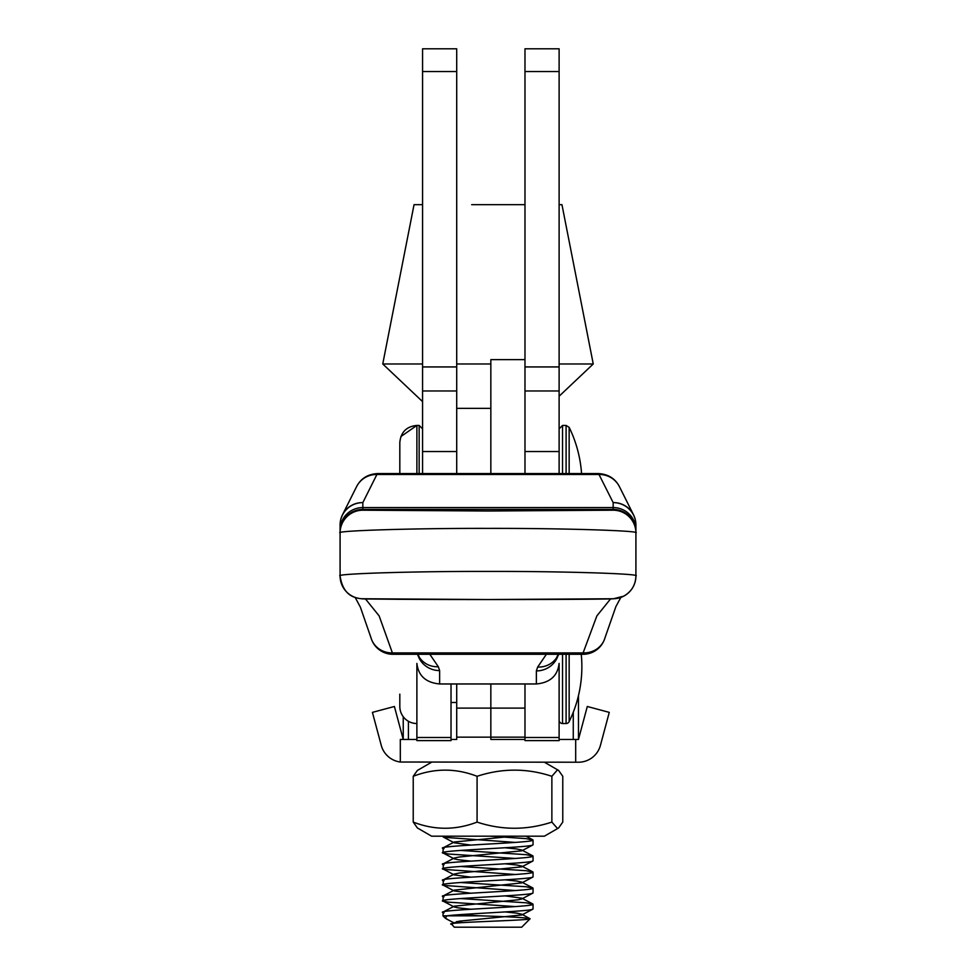 <?xml version="1.0" encoding="UTF-8"?>
<svg xmlns="http://www.w3.org/2000/svg" width="976" height="976" viewBox="0 0 976 976"><rect width="100%" height="100%" fill="white"/><g stroke="black" fill="none" stroke-linecap="round" stroke-linejoin="round"><path stroke-width="1.46" d="M399.818 443.055L399.818 473.567M562.774 776.298L558.614 770.418L557.32 770.052L551.867 776.298L551.867 822.097L557.32 828.343L558.614 827.965L562.774 822.085L562.774 776.298M558.614 827.965L544.401 836.176L431.599 836.176L417.386 827.965L413.226 822.085C434.454 830.295 455.743 830.295 477.081 822.097C501.957 830.295 526.881 830.295 551.867 822.097M551.867 776.298C527.003 768.088 502.079 768.088 477.081 776.298L477.081 822.097M477.081 776.298C455.853 768.088 434.564 768.088 413.226 776.298L413.226 822.085M413.226 776.298L417.386 770.43L431.599 762.219M559.114 737.502L524.978 737.502L524.978 740.601L559.114 740.601L559.114 663.424C557.662 675.819 550.086 682.663 536.361 683.969L439.639 683.969C425.914 682.663 418.338 675.819 416.886 663.424L416.886 740.601L451.022 740.601L451.022 737.502L416.886 737.502M524.978 737.502L524.978 683.969M451.022 683.969L451.022 737.502M417.96 655.286A22.753 21.972 0 0 0 439.639 670.597L439.639 683.969M417.862 654.286L419.546 657.617A22.753 21.631 -34.3 0 0 438.334 666.742L439.639 670.597M536.361 683.969L536.361 670.915A22.753 21.972 -0 0 0 558.04 655.591M536.361 670.915L537.666 667.047A22.753 21.631 34.3 0 0 556.454 657.922L558.943 654.286M583.111 654.286A22.753 22.753 0 0 0 604.998 637.779L604.998 637.779A22.753 21.277 -164.1 0 1 583.111 652.907L583.111 654.286L392.889 654.286A22.753 22.753 0 0 1 371.002 637.779L371.002 637.779A22.753 21.277 -15.9 0 0 392.889 652.907L583.111 652.907L596.861 615.905L610.549 598.922M362.84 510.204L488 511.009L613.16 510.204L613.16 509.423L362.84 509.423L362.84 510.204A22.753 22.753 180 0 0 340.087 532.957L340.087 575.986C343.296 597.214 356.508 597.532 358.68 598.373C364.39 599.142 358.668 598.849 398.086 599.301L442.03 599.496C491.623 599.618 592.273 599.557 613.16 598.825L623.701 596.165C631.521 591.688 635.596 584.953 635.913 575.986A22.753 22.753 180 0 1 613.16 598.752L488 599.545L362.84 598.752A22.753 22.753 0 0 1 340.087 575.986C333.463 573.729 414.812 571.216 488 571.424C561.188 571.216 642.537 573.729 635.913 575.986L635.913 532.957C642.537 530.7 561.188 528.187 488 528.394C414.812 528.187 333.463 530.7 340.087 532.957L340.087 524.99A22.753 22.387 180 0 1 362.84 502.603A22.753 22.302 -153.4 0 0 342.491 514.803L342.491 514.803A22.753 22.302 -153.4 0 0 340.783 519.476M635.913 575.242L635.913 524.99A22.753 22.387 180 0 0 613.16 502.603L598.532 473.567L377.468 473.567L376.895 474.495A22.753 22.302 -153.4 0 0 356.545 486.707L356.545 486.707C360.815 478.521 367.781 474.153 377.468 473.58M365.451 598.922L379.139 615.905L392.889 654.286M635.913 532.176A22.753 22.753 0 0 0 613.16 509.423L613.16 507.569A22.753 22.387 -0 0 1 635.913 529.956L635.913 532.957A22.753 22.753 -0 0 0 613.16 510.204M635.217 519.476A22.753 22.302 153.4 0 0 633.509 514.803L619.455 486.707A22.753 22.302 -26.6 0 0 599.105 474.495L376.895 474.495L362.84 502.603L362.84 507.569A22.753 22.387 180 0 0 340.087 529.956L340.087 575.242M635.913 524.99A22.753 22.753 0 0 0 633.509 514.803L633.509 514.803A22.753 22.302 153.4 0 0 613.16 502.603L613.16 507.569L362.84 507.569L362.84 509.423A22.753 22.753 180 0 0 340.087 532.176M524.978 359.644L490.843 359.644L490.843 467.785M456.707 473.567L456.707 408.358L490.843 408.358L490.843 473.567M456.707 702.488L451.022 702.488M416.886 723.533A17.068 17.068 0 0 1 399.818 706.465L399.818 694.143M559.114 720.117A3.416 3.416 0 0 0 562.53 723.533L566.092 723.533A3.416 3.416 0 0 0 569.154 721.618L569.154 654.286M569.154 427.342A125.209 125.209 0 0 1 581.562 473.567A125.209 125.209 0 0 0 569.154 427.342L566.092 425.426L562.53 425.426L559.114 428.842L562.53 425.426L566.092 425.426L569.154 427.342L569.154 473.567M452.449 924.418C437.76 922.515 519.281 920.771 528.699 919.148L530.114 918.758L521.684 927.2L454.316 927.2L451.266 923.796L459.123 921.185L521.77 914.988L521.757 914.207L516.877 913.158L505.202 911.938M456.683 921.551L462.697 922.625M528.699 919.148C531.542 917.965 515.206 916.867 479.68 915.817L446.996 915.817C461.709 913.817 525.442 911.511 531.944 909.51L533.055 908.912L533.055 904.24L531.944 904.837C522.233 907.448 428.598 910.12 444.056 912.853M530.114 918.758L521.757 914.207M460.721 914.597L479.68 915.817M515.291 906.582L448.13 902.129L442.945 900.897L443.226 895.919L454.243 890.136L521.77 882.902L521.757 882.121L516.877 881.072L505.202 879.852M460.721 898.554L526.113 902.8L533.055 904.24M444.056 901.482C428.598 898.75 522.233 896.078 531.944 893.467L533.055 892.869L533.055 888.197L531.944 888.794C522.233 891.405 428.598 894.077 444.056 896.81M515.291 890.539L444.056 885.439C428.598 882.707 522.233 880.035 531.944 877.412L533.055 876.826L533.055 872.154L531.944 872.751C522.233 875.362 428.598 878.034 444.056 880.767M460.721 882.511L526.113 886.757L533.055 888.197M515.291 874.496L444.056 869.396C428.598 866.664 522.233 863.992 531.944 861.369L533.055 860.783L533.055 856.111L531.944 856.708C522.233 859.319 428.598 861.991 444.056 864.724M460.721 866.468L526.113 870.714L533.055 872.154M515.291 858.453L448.13 854L442.945 852.768L443.226 847.79L454.243 842.007L513.852 836.176M460.721 850.425L526.113 854.671L533.055 856.111M444.056 853.353C428.598 850.621 522.233 847.949 531.944 845.326L533.055 844.74L533.055 840.068L531.944 840.665C522.233 843.276 428.598 845.948 444.056 848.681M515.291 842.41L444.056 837.31M490.367 836.176L526.113 838.628L533.055 840.068M445.215 918.087L442.945 915.817L446.996 915.817L445.263 918.148L447.52 919.38M470.798 909.242L457.793 907.814L454.23 906.972L454.243 906.179L443.226 911.962L442.945 915.817M470.798 893.199L454.23 890.929L443.226 885.147L443.226 879.876L454.243 874.093L459.123 873.056L521.77 866.859L521.757 866.078L516.877 865.029L505.202 863.809M470.798 877.156L454.23 874.886L443.226 869.104L443.226 863.833L454.243 858.05L459.123 857.013L521.77 850.816L521.757 850.035L516.877 848.986L505.202 847.766M470.798 845.07L454.23 842.8L443.226 837.018L443.897 836.176M471.664 204.679L524.978 204.679L471.664 204.679M422.571 204.679L414.044 204.679L422.571 204.679M490.843 363.975L456.707 363.975M422.571 363.975L382.751 363.975L414.044 204.679M559.114 396.232L593.249 363.975L559.114 363.975M559.114 204.679L561.956 204.679L559.114 204.679M454.243 906.179L518.207 899.787L521.77 898.945L521.757 898.164L505.202 895.895M454.23 890.929L454.243 890.136M454.23 874.886L454.243 874.093M470.798 861.113L457.793 859.685L454.23 858.843L454.243 858.05M454.23 842.8L454.243 842.007M578.463 695.681L578.463 739.466L559.114 739.466M490.843 739.466L490.843 683.969L490.843 739.466L524.978 739.466L490.843 739.466M403.234 716.713L403.234 739.466L416.886 739.466M456.707 683.969L456.707 739.466L451.022 739.466M575.681 739.466L575.681 762.219L400.319 762.024A22.753 22.753 -0 0 1 381.25 745.347L372.417 712.37L394.402 706.49L403.234 739.454L400.319 739.454L403.234 739.454M578.463 739.454L587.296 706.49L609.268 712.37L600.435 745.347A22.753 22.753 0 0 1 578.463 762.219L575.681 762.219M400.319 739.454L400.319 762.024M524.978 366.939L559.114 366.939L559.114 390.973L524.978 390.973L524.978 48.8L559.114 48.8L559.114 71.553L524.978 71.553M559.114 366.939L559.114 71.553M524.978 390.973L524.978 473.567M559.114 390.973L559.114 473.567M422.571 366.939L456.707 366.939L456.707 390.973L422.571 390.973L422.571 48.8L456.707 48.8L456.707 71.553L422.571 71.553M456.707 366.939L456.707 71.553M422.571 390.973L422.571 473.567M456.707 390.973L456.707 451.534L422.571 451.534M429.818 654.286L438.334 666.742M537.666 667.047L546.389 654.286M566.092 723.533L566.092 654.286M562.53 723.533L562.53 654.286M419.155 473.567L419.155 425.451M416.886 473.567L416.886 425.451M566.092 473.567L566.092 425.451M562.53 473.567L562.53 425.451M573.266 712.248L573.266 739.466M524.978 708.1L456.707 708.1M524.978 737.148L456.707 737.148M408.419 721.288L408.419 739.466M559.114 451.534L524.978 451.534M399.818 442.238L399.818 442.494C400.831 432.124 406.516 426.439 416.886 425.426L419.155 425.426L422.571 428.842L419.155 425.426L416.886 425.426L400.88 436.565M544.401 762.219L558.614 770.418M417.264 654.286L419.546 657.617M558.248 654.286L556.454 657.922M619.455 486.707C615.185 478.521 608.219 474.153 598.532 473.58M620.846 597.422L615.905 606.56L604.998 637.779M371.002 637.779L360.376 607.157L355.154 597.422M340.087 524.99A22.753 22.753 0 0 1 342.491 514.803L356.545 486.707M569.154 721.618A125.209 125.209 0 0 0 581.257 654.286M422.571 401.612L382.751 363.975M561.956 204.679L593.249 363.975M532.774 909.217L521.77 914.988M443.226 901.19L454.23 906.972M532.774 893.174L521.77 898.945M532.774 877.131L521.77 882.902M532.774 861.088L521.77 866.859M443.226 853.061L454.23 858.843M532.774 845.045L521.77 850.816M454.23 923.015L446.239 918.819M532.774 839.775L525.918 836.176M532.774 855.818L521.757 850.035M532.774 871.861L521.757 866.078M532.774 887.904L521.757 882.121M532.774 903.947L521.757 898.164"/></g></svg>
